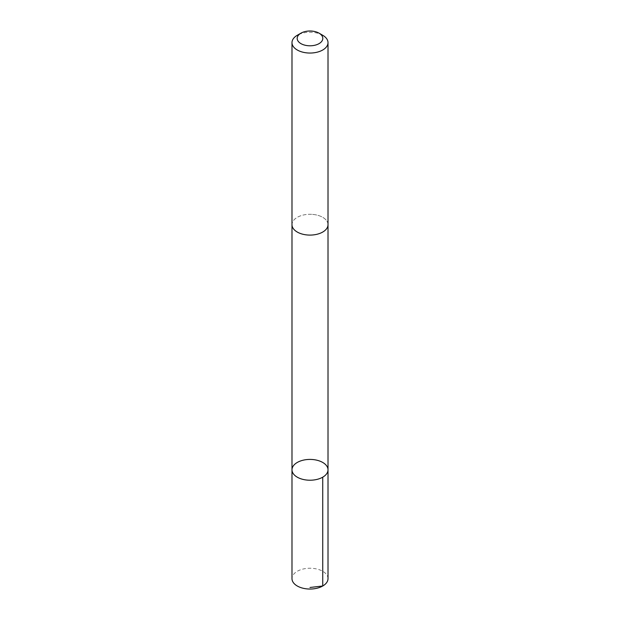 <?xml version="1.0" encoding="UTF-8"?>
<svg xmlns="http://www.w3.org/2000/svg" width="620" height="620" viewBox="0 0 620 620"><rect width="100%" height="100%" fill="white"/><g stroke="black" fill="none" stroke-linecap="round" stroke-linejoin="round"><path stroke-width="0.46" stroke-dasharray="3.1 2.33" d="M328.011 578.638A18.011 10.401 0 0 0 311.628 568.284A18.011 10.401 0 0 0 291.989 578.638M311.628 214.334A18.011 10.393 0 0 0 291.989 224.688A18.011 10.393 0 0 0 308.373 235.042A18.011 10.393 0 0 0 328.011 224.688A18.011 10.393 0 0 0 311.628 214.334M291.989 469.821A18.011 10.401 180 0 1 311.628 459.459A18.011 10.401 180 0 1 328.011 469.821M328.011 224.99L328.011 224.688A18.011 10.401 0 0 0 310 214.287A18.011 10.401 0 0 0 291.989 224.688L291.989 224.99M322.741 35.294A18.011 10.401 0 0 0 297.259 35.294"/><path stroke-width="0.93" d="M311.628 459.459A18.011 10.401 180 0 1 328.011 469.821A18.011 10.401 180 0 1 310 480.221A18.011 10.401 180 0 1 291.989 469.821A18.011 10.401 180 0 1 311.628 459.459M291.989 578.638A18.011 10.401 0 0 0 308.373 589A18.011 10.401 0 0 0 328.011 578.638L328.011 469.821A18.011 10.401 180 0 1 310 480.221A18.011 10.401 180 0 1 291.989 469.821L291.989 578.638M300.94 33.17L297.259 35.294A18.011 10.401 0 0 0 291.989 42.648L291.989 224.688A18.011 10.401 0 0 0 308.373 235.05A18.011 10.401 0 0 0 328.011 224.688L328.011 42.648A18.011 10.401 0 0 0 322.741 35.294L319.06 33.17A12.811 7.401 0 0 0 300.94 33.17A12.811 7.401 0 0 0 297.949 40.92A12.811 7.401 0 0 0 308.845 45.764A12.811 7.401 0 0 0 321.602 41.532A12.811 7.401 0 0 0 319.06 33.17M291.989 42.648A18.011 10.401 0 0 0 308.373 53.002A18.011 10.401 0 0 0 328.011 42.648M310 587.481L322.741 585.993L322.733 477.175M291.989 224.99L291.989 469.821M328.011 224.99L328.011 469.821"/></g></svg>
